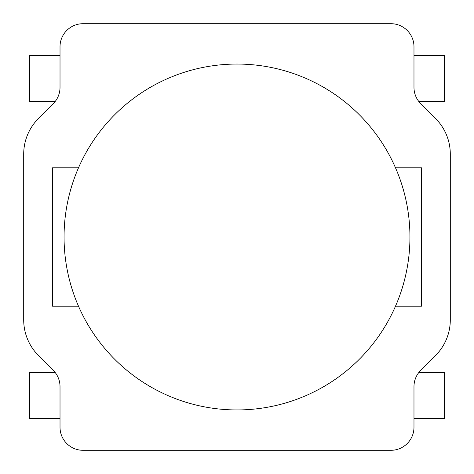 <?xml version="1.0" encoding="UTF-8"?>
<svg xmlns="http://www.w3.org/2000/svg" width="474" height="474" viewBox="0 0 474 474"><rect width="100%" height="100%" fill="white"/><g stroke="black" fill="none" stroke-linecap="round" stroke-linejoin="round"><path stroke-width="0.71" d="M60.02 418.595L29.465 418.595L29.465 372.475L55.156 372.475M60.02 55.405L29.465 55.405L29.465 101.525L55.156 101.525M450.3 154.139L450.3 319.861A50.469 50.469 0 0 1 435.517 355.547L420.734 370.33A23.06 23.06 0 0 0 413.98 386.636L413.98 427.24A23.06 23.06 0 0 1 390.92 450.3L83.08 450.3A23.06 23.06 0 0 1 60.02 427.24L60.02 386.636A23.06 23.06 0 0 0 53.266 370.33L38.483 355.547A50.469 50.469 0 0 1 23.7 319.861L23.7 154.139A50.469 50.469 0 0 1 38.483 118.453L53.266 103.67A23.06 23.06 0 0 0 60.02 87.364L60.02 46.76A23.06 23.06 0 0 1 83.08 23.7L390.92 23.7A23.06 23.06 0 0 1 413.98 46.76L413.98 87.364A23.06 23.06 0 0 0 420.734 103.67L435.517 118.453A50.469 50.469 0 0 1 450.3 154.139M395.506 167.82L421.475 167.82L421.475 306.18L395.506 306.18A172.945 172.945 0 0 1 78.494 306.18L52.525 306.18L52.525 167.82L78.494 167.82A172.945 172.945 0 0 1 409.945 237A172.945 172.945 0 0 1 395.506 306.18M413.98 418.595L444.535 418.595L444.535 372.475L418.844 372.475M413.98 55.405L444.535 55.405L444.535 101.525L418.844 101.525M78.494 306.18A172.945 172.945 0 0 1 78.494 167.82"/></g></svg>
